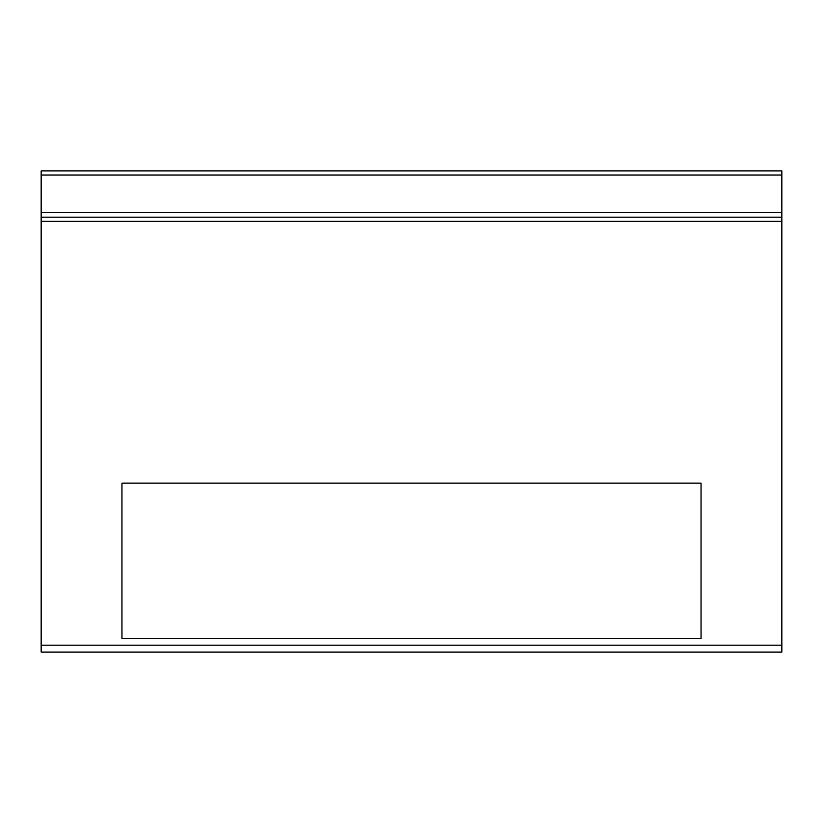 <?xml version="1.0" encoding="UTF-8"?>
<svg xmlns="http://www.w3.org/2000/svg" width="823" height="823" viewBox="0 0 823 823"><rect width="100%" height="100%" fill="white"/><g stroke="black" fill="none" stroke-linecap="round" stroke-linejoin="round"><path stroke-width="1.23" d="M121.958 483.122L121.958 638.494L701.042 638.494L701.042 483.122L121.958 483.122M781.85 175.052L41.15 175.052L41.15 170.896L781.85 170.896L41.15 170.896L781.85 170.896L781.85 217.169L41.15 217.169L41.15 652.104L781.85 652.104L781.85 217.169L731.945 217.169M41.15 175.052L41.15 217.169M781.85 212.54L41.15 212.54M781.85 221.315L41.15 221.315M781.85 645.17L41.15 645.17M62.147 217.169L96.096 217.169L62.147 217.169M755.792 217.169L726.894 217.169"/></g></svg>

